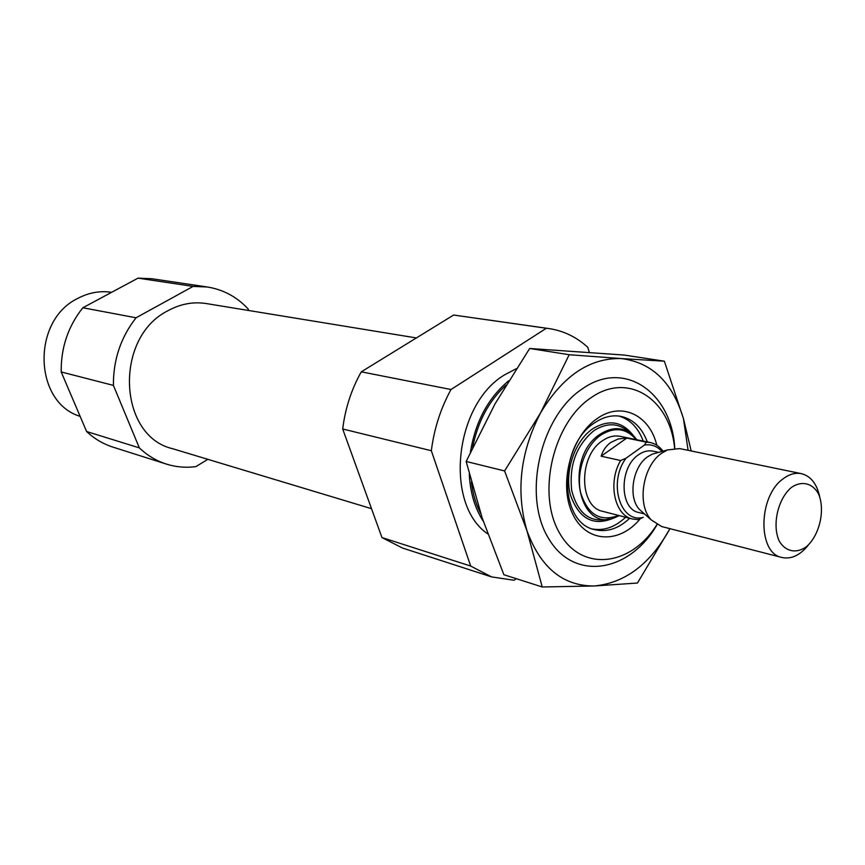 <?xml version="1.0" encoding="UTF-8"?>
<svg xmlns="http://www.w3.org/2000/svg" width="865" height="865" viewBox="0 0 865 865"><rect width="100%" height="100%" fill="white"/><g stroke="black" fill="none" stroke-linecap="round" stroke-linejoin="round"><path stroke-width="1.3" d="M589.303 352.379L587.832 347.352C576.523 337.036 563.591 330.787 549.026 328.581L453.628 315.033L361.278 371.831L451 389.52L546.356 328.257L549.026 328.581M516.297 578.685L514.134 580.264L491.525 576.89L470.679 566.056L431.332 450.73C434.122 428.791 440.674 408.388 451 389.52M487.741 533.889C444.069 504.436 454.32 404.193 504.76 374.772L516.264 368.717M546.356 328.257L453.628 315.033M470.679 566.056L381.952 537.554L402.376 547.988L491.525 576.89M431.332 450.73L342.691 428.986C345.221 408.464 351.406 389.412 361.278 371.831M342.691 428.986L381.952 537.554M207.827 459.326L195.933 466.613C185.888 467.943 176.049 467.111 166.415 464.094C156.37 460.883 147.342 455.477 139.33 447.875L113.412 385.401C113.207 359.927 120.754 337.382 136.054 317.779L193.079 286.412L207.416 287.007C223.256 289.559 236.805 296.846 248.06 308.859L248.666 310.492M371.507 508.674L172.622 448.708C117.9 436.155 113.856 337.101 168.243 310.567C180.644 303.864 193.306 301.528 206.227 303.55L416.379 337.945M193.079 286.412L138.011 278.141L151.948 278.746L207.416 287.007M139.33 447.875L86.597 431.516C94.404 438.804 103.184 444.005 112.958 447.129L166.415 464.094M113.412 385.401L61.199 371.95C60.885 347.741 68.097 326.343 82.835 307.767L136.054 317.779M61.199 371.95L86.597 431.516M138.011 278.141L82.835 307.767M656.913 524.601C630.931 566.575 581.334 572.598 559.341 532.667C536.549 493.461 553.222 422.52 591.022 397.749C628.044 371.355 670.31 399.23 674.592 448.243M640.327 518.643C619.232 544.68 585.508 542.896 572.252 513.096C558.487 483.73 571.116 436.025 597.196 418.552C621.232 401.252 649.615 414.886 656.805 445.237M483.308 521.314C474.831 508.177 470.16 492.423 469.273 474.031M470.409 452.136C475.404 421.731 488.152 397.954 508.642 380.827M629.644 518.286C618.529 528.731 606.884 532.516 594.709 529.65C558.595 522.871 558.033 445.475 594.623 422.834C603.37 416.919 612.15 414.768 620.94 416.368C633.137 419.136 641.927 427.656 647.323 441.929M618.886 416.043C630.098 419.395 638.219 427.743 643.236 441.085M625.6 517.238C615.231 527.023 604.267 530.959 592.73 529.034M632.488 519.011C614.485 515.421 607.587 482.551 620.627 460.515L625.979 458.245C607.792 482.432 620.335 523.844 643.257 517.346L638.002 519.606L632.488 519.011L602.905 511.399C578.847 507.095 578.328 455.898 602.494 440.707C608.398 436.652 614.323 435.214 620.27 436.36L650.21 442.523C655.281 443.626 659.552 446.502 663.033 451.173M80.131 416.357C33.421 402.322 31.399 320.201 78.088 298.241C88.987 292.565 100.156 290.597 111.628 292.305M625.979 458.245L644.403 445.064C651.237 444.005 657.108 446.135 662.017 451.454M644.403 445.064L646.35 442.134L626.747 438.09L618.194 438.977L610.777 442.447C606.246 445.691 603.035 450.276 601.143 456.201L620.627 460.515M646.35 442.134L650.21 442.523M791.464 487.384C801.833 480.41 812.484 483.07 818.517 493.893C825.426 509.939 819.642 535.197 806.429 546.712C796.276 553.892 785.507 551.729 779.192 541.003C771.883 524.936 777.873 498.748 791.464 487.384M808.505 544.864C800.255 555.233 791.399 559.45 781.938 557.493C757.459 553.341 758.043 496.261 783.106 478.832C789.226 474.215 795.313 472.485 801.358 473.642C810.71 476.053 816.82 483.73 819.663 496.661M781.938 557.493L661.639 526.525L651.269 519.941C636.597 504.836 642.652 465.867 661.703 453.206L667.477 449.941L679.685 448.589L801.358 473.642M642.944 512.567L639.473 509.496C627.806 497.472 632.574 466.754 647.712 456.72L652.297 454.136L656.762 452.903M626.747 438.09L601.143 456.201M657.065 524.677C629.601 572.522 574.101 581.972 548.605 538.506C522.168 495.894 540.236 416.119 582.545 388.72C624.498 359.04 671.813 392.591 674.765 448.232M526.969 530.764C540.582 567.699 562.996 586.102 594.223 585.983C625.211 583.042 650.448 563.926 669.942 528.656L637.451 583.032L594.223 585.983L542.225 586.978L526.969 530.764L504.598 470.949L540.506 412.994C520.211 452.309 515.702 491.558 526.969 530.764M691.178 450.957L683.458 418.692C672.624 382.46 651.896 362.424 621.275 358.564L664.363 361.192L683.458 418.692L688.086 450.319M621.275 358.564C589.714 357.742 562.791 375.897 540.506 412.994L569.192 354.726L621.275 358.564M664.363 361.192L624.162 355.05L529.672 348.476L495.039 403.858L466.149 461.456L482.205 518.038L503.884 574.728L542.225 586.978M504.598 470.949L466.149 461.456M569.192 354.726L529.672 348.476M480.767 513.68C475.934 504.327 472.798 493.785 471.382 482.054M472.636 447.367C477.815 421.547 488.93 400.809 505.982 385.163M614.593 517.681C593.833 526.882 579.096 519.26 570.359 494.802C564.272 471.739 574.663 441.074 592.612 428.856C608.852 419.028 622.497 421.352 633.537 435.852M609.544 518.87C590.492 523.379 577.885 513.961 571.733 490.596C568.943 465.273 576.36 445.28 593.963 430.619C607.198 422.25 619.059 422.899 629.525 432.576M619.308 515.616L615.339 517.421C578.371 533.943 563.548 457.358 600.137 434.208C612.852 426.153 624.162 426.888 634.088 436.414L636.867 439.777L634.088 436.414M618.594 515.443C600.332 522.222 587.703 514.697 580.707 492.866C575.895 472.377 585.173 445.853 600.829 435.095C614.507 426.607 626.282 428.121 636.153 439.625M644.49 513.94L638.781 512.502C619.394 509.128 619.08 467.305 638.554 454.752C643.355 451.389 648.166 450.189 652.988 451.141L658.752 452.352M619.318 515.626L615.339 517.421M639.473 509.496L651.269 519.941M652.297 454.136L667.477 449.941"/></g></svg>
